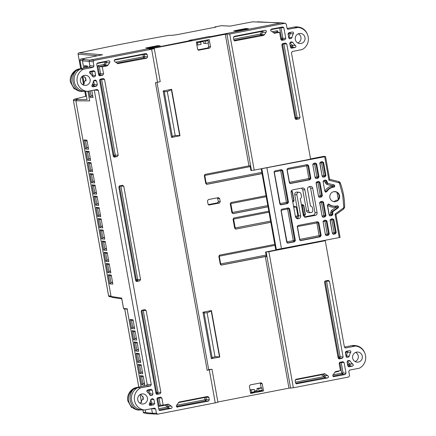 <?xml version="1.0" encoding="UTF-8"?>
<svg xmlns="http://www.w3.org/2000/svg" width="436" height="436" viewBox="0 0 436 436"><rect width="100%" height="100%" fill="white"/><g stroke="black" fill="none" stroke-linecap="round" stroke-linejoin="round"><path stroke-width="0.65" d="M297.739 42.935A4.927 4.78 93.5 0 0 298.295 33.817M287.727 29.288L298.153 27.446A11.728 11.38 -86.5 0 1 308.203 36.94A11.728 11.38 -86.5 0 1 302.137 49.568L292.333 51.481L291.455 52.794L310.59 159.14L254.199 170.116L229.712 34.041L285.03 23.272L286.305 24.171L287.073 28.454L294.213 27.065A11.401 11.064 -86.5 0 1 297.308 26.918L299.216 27.163A11.374 11.036 -86.5 0 1 307.26 33.981M257.976 21.8L285.346 23.261L281.225 22.868L210.855 36.569L208.79 36.608M344.402 347.061L345.677 347.961L355.482 346.053A11.728 11.38 -86.5 0 1 365.526 355.547A11.728 11.38 -86.5 0 1 359.46 368.175L349.656 370.088L348.784 371.401L349.552 375.685L348.675 377.004L293.363 387.773L268.876 251.697L325.267 240.716L344.402 347.061L351.541 345.672A11.401 11.064 -86.5 0 1 354.637 345.525L356.539 345.77A11.374 11.036 -86.5 0 1 364.589 352.588M355.068 361.542A4.927 4.78 93.5 0 0 355.623 352.424M323.894 240.568L325.267 240.716M295.308 39.447A5.069 4.916 -86.5 0 1 300.279 33.441A5.069 4.916 -86.5 0 1 305.053 38.809A5.069 4.916 -86.5 0 1 295.308 39.447M294.213 27.065L298.153 27.446L295.319 27.168L298.131 26.999M287.073 28.454L288.033 29.365M291.94 41.845L290.638 42.074L289.76 43.393L290.458 47.262L291.733 48.162L295.068 47.513L291.989 47.284C292.943 46.848 293.09 46.178 292.436 45.262L295.488 45.475A8.447 8.197 -86.5 0 1 292.883 42.445L289.995 42.379M291.717 41.867L292.883 42.445M295.488 45.475C296.213 46.341 296.071 47.017 295.068 47.513M291.112 48.096L291.417 48.173M300.017 117.54L299.145 118.854L296.218 118.701A1.128 1.09 93 0 0 297.09 117.382L300.017 117.54L286.779 43.971L283.874 43.916A1.128 1.09 91.1 0 0 283.662 43.437M299.145 118.854L296.071 119.415M295.799 119.36L296.349 119.399L295.079 118.499L281.841 44.935L282.713 43.616L285.733 43.055M285.509 43.077L286.779 43.971M289.422 38.69L291.117 38.548L288.992 38.357M292.496 32.002L288.948 32.673L288.071 33.986L288.768 37.861L289.727 38.771M292.284 32.024C293.39 32.106 293.755 32.684 293.384 33.763L290.354 33.708L290.3 32.411M288.79 37.954L289.084 37.316L292.006 37.567A8.447 8.197 -86.5 0 1 293.384 33.763M292.006 37.567L291.117 38.548M284.91 39.758L281.967 39.502A1.128 1.09 94.9 0 0 282.839 38.188L285.787 38.439L284.91 39.758L281.803 40.314M281.498 40.232L282.119 40.297L280.844 39.404L279.569 32.319L274.358 33.289M274.059 33.212L274.669 33.278L271.334 31.25C270.336 30.449 270.396 29.724 271.503 29.087L282.822 26.901M282.604 26.923L283.874 27.822L280.964 27.768A1.128 1.09 91.1 0 0 280.757 27.283M285.787 38.439L283.874 27.822M264.461 34.678L263.627 35.425L260.723 35.163L261.556 34.428L264.461 34.678L266.036 32.28C266.679 31.158 266.38 30.504 265.126 30.324L265.328 30.307M234.519 40.908L263.627 35.425M265.126 30.324L234.301 36.324L233.429 37.643L233.865 40.074L234.824 40.984M102.482 54.8L79.003 52.876L82.747 52.14C109.452 46.39 138.305 40.777 169.304 35.294L171.495 35.414L177.201 34.651L216.027 27.092L214.67 27.005L221.145 25.713L230.11 26.116L252.439 21.844L281.476 22.852M189.862 40.292L189.028 40.455L190.439 40.543L154.715 47.704L192.02 40.466M148.185 48.156L160.219 45.813L157.718 45.66L145.684 48.004L148.185 48.156M236.285 31.005L248.318 28.662L245.817 28.509L233.783 30.852L236.285 31.005M257.78 21.811L256.668 22.029M349.236 360.452L347.966 360.681L347.089 362L347.786 365.869L349.062 366.769L352.397 366.115L349.318 365.891C350.266 365.455 350.413 364.785 349.759 363.869L352.817 364.082A8.447 8.197 -86.5 0 1 350.206 361.052L347.318 360.986M349.04 360.474L350.206 361.052M352.817 364.082C353.542 364.948 353.4 365.624 352.397 366.115M348.44 366.703L348.745 366.78M345.361 347.972L345.056 347.895M342.238 358.359L339.29 358.109L340.167 356.79L343.11 357.046L342.238 358.359L339.132 358.921M338.821 358.839L339.442 358.904L338.173 358.011L324.537 282.228L325.414 280.915L328.461 280.353M328.204 280.37L329.48 281.269L326.548 281.111A1.128 1.09 93 0 0 326.401 280.719M343.11 357.046L329.48 281.269M333.366 376.579L334.041 376.671C332.788 376.497 332.483 375.843 333.131 374.715L335.54 371.576L340.44 370.622L339.164 363.542L340.042 362.223L343.056 361.662M342.832 361.678L344.108 362.578L341.197 362.523L340.985 362.038M346.021 373.2L345.143 374.513L342.2 374.257L343.072 372.944L346.021 373.2L344.108 362.578M333.649 376.677L345.143 374.513M352.637 358.054A5.069 4.916 93.5 0 0 362.376 357.416A5.069 4.916 93.5 0 0 357.607 352.048A5.069 4.916 93.5 0 0 352.637 358.054M346.745 357.297L348.446 357.155L346.315 356.964M349.781 350.609L346.271 351.28L345.399 352.593L346.091 356.468L347.051 357.378M349.607 350.631C350.718 350.708 351.084 351.291 350.708 352.37L347.683 352.315L347.623 351.018M346.113 356.561L346.407 355.923L349.329 356.174A8.447 8.197 -86.5 0 1 350.708 352.37M349.329 356.174L348.446 357.155M327.834 375.75C328.831 376.551 328.771 377.276 327.665 377.914L324.477 377.707C325.49 377.124 325.561 376.41 324.7 375.565L327.834 375.75L324.722 373.707M296.224 383.849L327.665 377.914M324.498 373.723L296.006 379.271L295.134 380.584L295.57 383.021L296.529 383.931M351.541 345.672L355.482 346.053L352.648 345.775L355.46 345.606M318.193 241.773L265.579 252.019L268.876 251.697M217.875 401.992L288.954 388.154L265.295 256.646L266.369 256.433M266.358 256.357L221.215 265.099M221.03 265.061A1.128 1.095 96.1 0 0 221.156 265.044L220.256 264.189L218.861 256.423L219.733 255.104L274.8 244.383M262.069 173.632L206.686 184.363M206.506 184.33A1.128 1.095 96.1 0 0 206.631 184.308L205.732 183.452L204.331 175.686L205.209 174.373L249.229 165.8M254.199 170.116L250.913 170.52L250.079 165.876L248.945 165.778L225.281 34.27L149.15 49.088L154.284 48.559L160.235 81.646L157.565 82.295L151.619 49.246L154.284 48.559M198.282 50.124L198.903 50.189L197.628 49.295L196.331 42.079L209.22 39.567L210.523 46.783L209.645 48.102L198.587 50.205M260.973 382.813L262.249 383.707L263.546 390.928L250.651 393.435L249.354 386.22L250.231 384.906L261.197 382.792M291.166 190.821L292.442 191.72L294.038 200.609L292.79 201.993M268.036 206.817L233.156 213.607L231.881 212.708L230.279 203.819L231.156 202.506L266.042 195.715M208.626 204.898L209.313 204.996L208.043 204.097L207.465 200.903L208.343 199.584L218.403 197.628L219.679 198.527L220.251 201.721L219.379 203.034L208.964 205.007M301.423 204.855L302.769 204.615M302.551 204.637L303.821 205.536L305.423 214.425L304.546 215.738L303.489 215.945M293.581 206.381L294.665 206.174M294.573 206.19L296.284 206.996L297.886 215.896L296.573 217.292L295.646 217.471M270.827 222.3L235.625 229.107M270.81 222.224L235.941 229.096L234.666 228.197L233.069 219.308L233.941 217.995L268.827 211.198M93.953 66.054L93.081 67.367L89.004 67.019L89.881 65.7L93.953 66.054L93.184 61.765L94.062 60.451L151.619 49.246M225.281 34.27L229.712 34.041M226.638 33.741L225.93 33.632L225.979 33.915M217.346 35.55L226.666 33.719M191.993 40.488L189.851 40.248L208.626 36.591L210.762 36.798L217.379 35.529M226.982 34.417L251.474 170.53M276.784 31.986L279.569 32.319M214.73 27.343L214.67 27.005M82.671 52.157A1.128 0.567 77.8 0 1 82.709 52.146C109.42 46.396 138.283 40.777 169.288 35.3L169.304 35.294M102.564 54.783L80.878 59.078A1.128 0.322 78.8 0 1 80.894 59.078L102.64 54.767M84.421 59.4L80.894 59.078A1.128 1.095 94.6 0 0 80.017 60.391L82.453 60.588M83.369 59.612L82.475 60.882L89.108 61.416L89.985 60.097L83.505 59.579L84.579 59.372M190.488 40.826L190.439 40.543M201.868 41L201.944 41.425L200.244 41.758M256.782 22.007L252.689 21.822A1.128 1.09 92.6 0 0 252.439 21.844L230.11 26.116M230.224 26.089L221.395 25.697A1.128 1.09 92.6 0 0 221.145 25.713L221.112 25.719M157.832 46.281L157.718 45.66M245.931 29.13L245.817 28.509M293.363 387.773L288.954 388.154M157.565 82.295L155.418 82.715L207.171 370.344L211.983 369.238L217.935 402.33L157.707 414.178L146.905 413.606M255.905 390.77L256.003 391.305L258.428 391.446L258.968 390.82L258.57 388.607L256.918 388.514L260.221 387.871L261.796 387.98L262.194 390.193L261.682 390.814L258.428 391.446M153.668 414.107L152.415 413.252A1.128 1.095 -85.4 0 1 152.409 413.208L145.771 412.679L147.199 413.59M266.14 252.068L290.632 388.182M265.295 256.646L266.412 256.668L265.579 252.019M157.004 82.404L208.73 369.886L207.171 370.344M209.645 48.102L207.836 47.944L197.917 49.873M208.059 43.028L208.708 46.63L210.523 46.783M263.546 390.928L261.72 390.77M256.679 391.343L254.591 391.751M262.249 383.707L260.456 383.675L261.224 387.942M176.264 135.405L179.986 135.76L171.517 137.411L173.076 136.027M179.654 135.52L171.403 89.669L171.631 89.315L179.986 135.76M171.403 89.669L168.116 91.211L165.222 91.778L163.162 90.966L171.631 89.315M219.466 356.773L211.215 310.923L211.438 310.568L219.793 357.013L216.071 356.664M219.793 357.013L211.329 358.665L212.888 357.28M211.215 310.923L207.928 312.47L205.034 313.032L202.969 312.22L211.438 310.568M293.166 201.923L292.878 201.901A1.128 1.09 94.9 0 0 293.755 200.582L294.038 200.609M292.442 191.72L292.158 191.715A1.128 1.09 91.1 0 0 291.379 190.837M208.283 204.626L217.553 202.816L218.431 201.503L217.422 197.819M303.821 205.536L303.543 205.53A1.128 1.09 91.1 0 0 302.633 204.626M304.546 215.738L304.263 215.711A1.128 1.09 94.9 0 0 305.135 214.398L305.423 214.425M296.284 206.996L293.989 207.34A1.128 0.589 81.4 0 0 293.608 206.533M295.521 217.128A1.128 0.583 82.3 0 0 295.581 216.207L297.886 215.896M93.081 76.916L94.77 76.774L92.65 76.589M93.898 70.67L90.339 71.335C89.336 71.826 89.195 72.507 89.92 73.373A8.447 8.197 -86.5 0 1 92.53 76.398L93.342 76.992M93.675 70.686L94.95 71.586L92.04 71.531L91.827 71.046M92.416 76.186L92.699 75.199L95.648 75.455L94.95 71.586M95.648 75.455L94.77 76.774M150.404 395.523L152.099 395.376L149.979 395.196M151.227 389.272L147.668 389.942C146.665 390.433 146.523 391.114 147.248 391.98A8.447 8.197 -86.5 0 1 149.853 395.005L150.709 395.605M151.003 389.293L152.278 390.193L149.368 390.138L149.156 389.653M149.744 394.793L150.028 393.806L152.976 394.062L152.278 390.193M152.976 394.062L152.099 395.376M117.322 156.54L114.401 156.388A1.128 1.09 93 0 0 115.273 155.069L118.2 155.227L117.322 156.54L114.532 157.085L113.256 156.186L99.626 80.409L100.498 79.09L103.512 78.529M103.294 78.545L104.564 79.445L101.653 79.39L101.441 78.905M118.2 155.227L104.564 79.445M113.981 157.047L114.254 157.102M97.283 89.473L87.255 91.402A11.728 11.38 -86.5 0 1 77.21 81.908A11.728 11.38 -86.5 0 1 83.276 69.275L93.081 67.367M97.059 89.494L98.334 90.388L94.225 90.045M151.281 384.661L150.404 385.974L146.333 385.62L147.205 384.307L151.281 384.661L98.334 90.388M154.611 408.08L144.583 410.009A11.728 11.38 -86.5 0 1 134.533 400.515A11.728 11.38 -86.5 0 1 140.599 387.882L150.404 385.974M154.388 408.101L155.663 408.995L151.548 408.652M157.707 414.178L156.431 413.284L155.663 408.995M209.318 369.924L215.264 402.973M147.602 56.865L146.73 58.184L143.782 57.928L144.659 56.615L147.602 56.865L147.166 54.435L146.115 53.519M117.633 63.667L146.73 58.184M145.891 53.535L115.071 59.536C113.965 60.179 113.905 60.898 114.902 61.705L117.927 63.743M102.694 75.232L99.746 74.976L100.623 73.657L103.572 73.913L102.694 75.232L99.561 75.782M99.277 75.706L99.904 75.771L98.629 74.878L96.716 64.256L97.593 62.942L108.858 60.762M108.695 60.778C109.948 60.958 110.254 61.612 109.605 62.735L106.493 62.691L106.597 61.187M108.03 65.133L107.196 65.88L104.291 65.618L105.125 64.882L108.03 65.133L109.605 62.735M103.572 73.913L102.296 66.833L107.196 65.88M80.431 81.281A5.069 4.916 93.5 0 0 90.176 80.638A5.069 4.916 93.5 0 0 85.401 75.275A5.069 4.916 93.5 0 0 80.431 81.281M95.593 80.071L94.29 80.3L93.408 81.281A8.447 8.197 -86.5 0 1 92.029 85.085C91.653 86.165 92.018 86.742 93.13 86.824L96.465 86.175L93.517 85.919L94.394 84.606L97.337 84.862L96.645 80.987L93.658 80.682M95.37 80.088L96.645 80.987M97.337 84.862L96.465 86.175M145.134 309.631L142.082 310.192L141.204 311.506L155.957 393.485L156.889 394.389M144.872 309.647L146.147 310.546L143.221 310.394A1.128 1.09 93 0 0 143.068 310.001M160.895 392.52L160.023 393.833L157.074 393.583L157.952 392.264L160.895 392.52L146.147 310.546M160.023 393.833L156.606 394.313M136.354 281.389L136.904 281.427L135.634 280.533L118.832 187.164L119.709 185.845L122.756 185.284M122.5 185.305L123.775 186.199L120.843 186.047A1.128 1.09 93 0 0 120.696 185.654M140.572 279.569L139.7 280.888L136.773 280.73A1.128 1.09 93 0 0 137.645 279.416L140.572 279.569L123.775 186.199M136.626 281.443L139.7 280.888M209.307 399.812L208.435 401.125L205.487 400.875L206.364 399.556L209.307 399.812L208.871 397.381L207.819 396.466M176.929 407.033L208.435 401.125M207.596 396.482L179.109 402.03L176.7 405.169C176.051 406.298 176.357 406.952 177.61 407.126L177.201 407.131M159.511 410.467L160.132 410.532L158.862 409.633L156.949 399.016L157.827 397.697L160.84 397.136M160.617 397.152L161.892 398.052L158.982 397.997L158.769 397.512M168.291 404.161L163.168 405.131L161.892 398.052M168.067 404.177L169.103 404.559L166.23 404.488L165.13 405.208L167.577 407.039L168.269 406.02L171.403 406.199L169.103 404.559M171.403 406.199C172.4 407.006 172.34 407.731 171.234 408.368L168.045 408.161C169.059 407.578 169.13 406.864 168.269 406.02A5.619 5.455 93.5 0 1 166.263 404.532M159.794 410.543L171.234 408.368M137.76 399.888A5.069 4.916 93.5 0 0 147.499 399.245A5.069 4.916 93.5 0 0 142.73 393.882A5.069 4.916 93.5 0 0 137.76 399.888M149.804 405.349L150.453 405.431C149.346 405.349 148.981 404.772 149.352 403.692A8.447 8.197 -86.5 0 0 150.731 399.888L151.619 398.907L152.916 398.678M152.693 398.695L153.968 399.594L150.981 399.289M154.666 403.464L153.788 404.782L150.845 404.526L151.717 403.213L154.666 403.464L153.968 399.594M150.071 405.436L153.788 404.782M273.454 32.684L276.822 32.03L277.427 30.694L277.683 32.122M279.563 27.517L279.623 27.959L280.964 27.768L282.839 38.188L281.498 38.379L279.623 27.959L270.723 29.692M266.036 32.28L262.924 32.237L263.028 30.733M76.736 99.566L87.058 99.533M74.256 99.266L77.924 99.266L76.856 99.533L75.88 100.83L111.087 296.458L112.455 297.39M123.541 308.405L123.573 308.519A0.452 0.441 94.6 0 0 123.971 308.884L127.132 309.135M156.431 413.284L152.409 413.208L151.635 408.924M147.205 384.307L94.307 90.317M89.881 65.7L89.108 61.416L93.184 61.765M84.731 67.847L84.35 65.722L87.385 65.967L87.625 67.286M91.805 90.519L93.064 97.517L90.029 97.272L88.911 91.08M86.966 140.163L88.595 149.232L85.56 148.992L83.925 139.918L86.966 140.163M88.988 151.401L90.617 160.475L87.582 160.23L85.952 151.156L88.988 151.401M91.01 162.639L92.639 171.713L89.603 171.468L87.974 162.399L91.01 162.639M93.031 173.882L94.666 182.951L91.625 182.711L89.996 173.637L93.031 173.882M95.053 185.12L96.688 194.194L93.647 193.949L92.018 184.875L95.053 185.12M97.075 196.358L98.71 205.432L95.669 205.187L94.04 196.118L97.075 196.358M99.097 207.601L100.732 216.67L97.691 216.43L96.062 207.356L99.097 207.601M101.119 218.839L102.754 227.914L99.713 227.668L98.084 218.594L101.119 218.839M103.141 230.077L104.776 239.151L101.741 238.906L100.106 229.837L103.141 230.077M105.169 241.321L106.798 250.389L103.763 250.15L102.128 241.075L105.169 241.321M107.191 252.558L108.82 261.633L105.785 261.387L104.15 252.313L107.191 252.558M109.213 263.796L110.842 272.871L107.806 272.625L106.171 263.557L109.213 263.796M111.235 275.04L112.864 284.108L109.828 283.869L108.193 274.794L111.235 275.04M130.01 319.501L133.051 319.746L134.68 328.815L131.645 328.575L130.01 319.501L131.536 320.416L133.193 320.553M132.032 330.739L135.073 330.984L136.702 340.053L133.667 339.813L132.032 330.739L133.558 331.66L135.215 331.791M134.054 341.982L137.095 342.222L138.724 351.296L135.689 351.051L134.054 341.982L135.58 342.898L137.236 343.028M136.076 353.22L139.117 353.465L140.746 362.534L137.711 362.294L136.076 353.22L137.602 354.136L139.264 354.272M138.103 364.458L141.139 364.703L142.768 373.777L139.733 373.532L138.103 364.458L139.624 365.379L141.286 365.51M140.125 375.701L143.161 375.941L144.796 385.015L141.755 384.77L140.125 375.701L141.645 376.617L143.308 376.748M201.944 41.425L203.372 41.458L200.516 42.014M254.559 391.032L257.278 390.503L256.918 388.514M340.167 356.79L338.821 356.986L325.207 281.307L326.548 281.111L340.167 356.79M338.238 371.047L338.728 371.412L334.761 372.18M325.534 374.104L322.662 374.034L321.561 374.753L324.008 376.584L324.7 375.565A5.619 5.455 93.5 0 1 322.695 374.077M208.68 369.619L211.983 369.238M207.836 47.944L208.708 46.63M207.122 39.976L208.206 40.706L204.985 41.333L205.383 43.546L203.726 43.453L203.372 41.458M260.456 383.675L260.052 382.993M250.553 392.896L251.447 392.286L251.049 390.073L254.275 389.446L250.008 389.855M165.222 91.778L168.116 91.211M176.073 135.443L173.179 136.01M205.034 313.032L207.928 312.47M215.885 356.697L212.991 357.264M290.022 42.434A8.546 8.295 93.5 0 0 292.436 45.262L291.521 46.162L290.005 44.745M89.004 67.019L79.336 68.899L83.276 69.275L80.415 69.008A11.832 11.478 93.5 0 0 74.278 81.755A11.832 11.478 93.5 0 0 84.431 91.331L87.255 91.402M146.333 385.62L136.659 387.506L140.599 387.882L137.738 387.615A11.832 11.478 93.5 0 0 131.607 400.362A11.832 11.478 93.5 0 0 141.755 409.938L144.583 410.009M98.727 75.172L99.746 74.976L99.277 73.853L100.623 73.657L99.348 66.577L97.806 65.667L103.823 64.495L105.125 64.882A5.619 5.455 93.5 0 1 106.493 62.691L105.468 61.863L103.823 64.495L104.291 65.618L99.348 66.577L102.296 66.833M82.862 84.769L86.05 79.183L83.418 75.651M160.241 405.082L159.113 406.379L157.636 398.193L158.982 397.997L160.257 405.077L163.168 405.131M140.185 403.376L143.379 397.79L140.746 394.258M288.25 34.978L289.166 33.087L290.354 33.708A8.546 8.295 93.5 0 0 289.084 37.316L288.665 37.273M262.924 32.237L261.9 31.408L260.254 34.041L261.556 34.428A5.619 5.455 93.5 0 1 262.924 32.237M121.802 298.873L112.106 297.379L111.087 296.436M89.636 100.732L87.93 91.271L89.62 100.58M81.221 91.5L74.076 88.715L70.474 82.219C69.03 76.681 73.798 69.52 79.336 68.899M138.544 410.107L131.4 407.322L127.797 400.826C126.358 395.288 131.122 388.127 136.659 387.506M123.573 308.519L127.083 308.797L127.486 309.151L127.083 308.797L141.09 386.645M111.087 296.458L121.688 298.093L123.562 308.514A0.452 0.436 110 0 0 123.84 308.857L123.84 308.857A0.452 0.436 110 0 0 123.9 308.873M121.688 298.093L121.764 298.529M86.045 67.591L85.87 66.637L84.35 65.722M85.87 66.637L87.532 66.773M90.029 97.272L91.151 95.98L90.225 90.824M92.814 96.111L91.151 95.98L92.732 95.669M88.344 147.826L86.682 147.695L85.56 148.992M83.925 139.918L85.451 140.833L87.107 140.97M88.263 147.384L86.682 147.695L85.451 140.833M90.366 159.069L88.704 158.933L87.582 160.23M85.952 151.156L87.473 152.077L89.135 152.208M90.285 158.628L88.704 158.933L87.473 152.077M92.388 170.307L90.726 170.176L89.603 171.468M87.974 162.399L89.494 163.315L91.157 163.446M92.312 169.866L90.726 170.176L89.494 163.315M94.41 181.545L92.748 181.414L91.625 182.711M89.996 173.637L91.516 174.553L93.179 174.689M94.334 181.104L92.748 181.414L91.516 174.553M96.432 192.788L94.776 192.652L93.647 193.949M92.018 184.875L93.538 185.796L95.201 185.927M96.356 192.347L94.776 192.652L93.538 185.796M98.454 204.026L96.797 203.895L95.669 205.187M94.04 196.118L95.56 197.034L97.223 197.165M98.378 203.585L96.797 203.895L95.56 197.034M100.476 215.264L98.819 215.133L97.691 216.43M96.062 207.356L97.582 208.272L99.245 208.408M100.4 214.823L98.819 215.133L97.582 208.272M102.498 226.507L100.841 226.371L99.713 227.668M98.084 218.594L99.604 219.515L101.266 219.646M102.422 226.066L100.841 226.371L99.604 219.515M104.526 237.745L102.863 237.615L101.741 238.906M100.106 229.837L101.626 230.753L103.288 230.884M104.444 237.304L102.863 237.615L101.626 230.753M106.548 248.983L104.885 248.852L103.763 250.15M102.128 241.075L103.648 241.991L105.31 242.127M106.466 248.542L104.885 248.852L103.648 241.991M108.569 260.227L106.907 260.09L105.785 261.387M104.15 252.313L105.676 253.234L107.332 253.365M108.488 259.785L106.907 260.09L105.676 253.234M110.591 271.465L108.929 271.334L107.806 272.625M106.171 263.557L107.697 264.472L109.354 264.603M110.51 271.023L108.929 271.334L107.697 264.472M112.613 282.702L110.951 282.572L109.828 283.869M108.193 274.794L109.719 275.71L111.376 275.846M112.532 282.261L110.951 282.572L109.719 275.71M131.645 328.575L132.767 327.278L131.536 320.416M134.43 327.409L132.767 327.278L134.348 326.967M133.667 339.813L134.789 338.516L133.558 331.66M136.452 338.652L134.789 338.516L136.37 338.211M135.689 351.051L136.811 349.759L135.58 342.898M138.474 349.89L136.811 349.759L138.392 349.449M137.711 362.294L138.833 360.997L137.602 354.136M140.496 361.128L138.833 360.997L140.414 360.686M139.733 373.532L140.855 372.235L139.624 365.379M142.518 372.371L140.855 372.235L142.436 371.93M141.755 384.77L142.877 383.478L141.645 376.617M144.539 383.609L142.877 383.478L144.463 383.168M196.849 44.957L197.862 45.012L197.464 42.799L196.331 42.079M208.206 40.706L208.604 42.919L205.383 43.546M204.985 41.333L203.852 40.613M199.584 41.442L200.685 42.172L201.083 44.385L197.862 45.012M251.049 390.073L250.035 390.018M254.275 389.446L254.673 391.659L254.15 392.28L250.896 392.912M347.35 361.041A8.546 8.295 93.5 0 0 349.759 363.869L348.849 364.769L347.334 363.352M345.574 353.585L346.495 351.694L347.683 352.315A8.546 8.295 93.5 0 0 346.407 355.923L345.988 355.88M84.431 91.331L79.995 91.309C75.308 90.121 72.414 87.102 71.313 82.262C70.659 77.336 72.311 73.433 76.262 70.567L80.415 69.008M79.995 91.309C72.316 88.023 70.251 76.513 76.262 70.567M141.755 409.938L137.324 409.916C132.637 408.723 129.743 405.709 128.642 400.869C127.988 395.943 129.634 392.04 133.59 389.174L137.738 387.615M137.324 409.916C129.645 406.63 127.574 395.12 133.59 389.174M147.166 54.435L144.256 54.38L144.044 53.895M208.871 397.381L205.961 397.327L205.748 396.842M77.853 99.283L76.812 99.544C76.605 99.299 76.295 99.73 75.88 100.83L111.071 296.431M108.586 295.728L73.444 100.547A1.128 1.128 0 0 1 74.273 99.255L86.426 96.171L74.289 99.255L73.471 100.558L75.869 100.569M199.922 41.464L196.669 42.101M197.464 42.799L200.685 42.172M207.46 39.998L204.201 40.635M262.194 390.193L258.968 390.82M261.796 387.98L258.57 388.607M254.673 391.659L251.447 392.286M308.737 159.5L261.829 168.688L324.695 156.753L328.918 180.221L338.783 182.711L338.788 181.605L329.627 179.31L325.529 156.529L323.752 156.333L310.546 158.9M334.156 191.6A5.139 4.987 -86.5 0 1 334.494 191.726L336.085 191.905A5.085 4.938 93.5 0 1 337.589 200.255L336.031 200.271A5.139 4.987 -86.5 0 1 333.551 201.557M336.99 192.412L338.254 199.443M315.359 215.362C316.634 214.97 317.217 214.092 317.114 212.73L312.705 188.248C312.329 186.94 311.478 186.341 310.16 186.45L309.266 186.624C307.996 187.017 307.413 187.894 307.516 189.257L310.541 206.081A2.18 2.115 -86.5 0 1 312.416 207.847L312.814 210.054A2.18 2.115 -86.5 0 1 310.677 212.637A2.18 2.115 -86.5 0 1 308.661 210.866L304.862 189.774C304.486 188.466 303.636 187.867 302.317 187.981L292.829 189.824C291.559 190.221 290.976 191.093 291.074 192.456L295.483 216.943L297.396 218.763L298.922 218.561C300.191 218.169 300.78 217.292 300.677 215.929L296.878 194.838A2.18 2.115 -86.5 0 1 299.161 192.265A2.18 2.115 -86.5 0 1 301.036 194.031L301.434 196.244A2.18 2.115 -86.5 0 1 300.295 198.593L303.325 215.417L305.244 217.237L315.359 215.362L313.212 215.177L304.312 216.91M313.212 215.177C314.481 214.785 315.065 213.907 314.961 212.545L317.114 212.73M312.705 188.248L310.585 188.205L314.961 212.545M310.585 188.205L309.397 186.603M304.862 189.774L302.737 189.736L306.519 210.752A2.251 2.185 93.5 0 0 308.606 212.588L310.677 212.637M302.737 189.736L301.554 188.129M298.922 218.561L296.469 218.436M296.774 218.376C298.044 217.984 298.627 217.106 298.524 215.744L300.677 215.929M299.161 192.265L297.101 192.063A2.251 2.185 93.5 0 0 294.741 194.729L298.524 215.744M325.496 156.519L324.695 156.753M339.241 237.582L340.075 237.375L335.976 214.594L335.017 214.114L339.241 237.582L276.391 249.594L276.446 249.904M329.878 197.573A5.069 4.916 -86.5 0 1 335.197 191.589A5.069 4.916 -86.5 0 1 339.622 196.93A5.069 4.916 -86.5 0 1 329.878 197.573M275.814 250.024L261.191 168.759M281.498 248.825L266.952 167.991M261.785 168.639L276.408 249.91M328.008 183.371L327.202 182.482L326.924 180.94L325.648 180.041L324.002 180.362L323.125 181.676L324.853 191.251L325.752 192.156L326.853 191.633A9.538 9.254 -86.5 0 1 333.028 187.262L333.791 187.115A1.161 1.128 93.5 0 0 333.862 184.848L327.278 183.343L333.862 184.848M316.983 181.73L316.111 183.044L318.509 196.391L319.784 197.285L321.495 196.952L322.373 195.639L319.97 182.292L318.7 181.392L316.983 181.73M319.468 197.301L319.163 197.219M316.667 163.925L315.392 163.031L313.68 163.364L312.808 164.677L315.124 177.583L316.4 178.477L318.111 178.144L318.988 176.831L316.667 163.925L315.937 163.914A1.128 1.09 91.1 0 0 315.233 163.064M316.084 178.493L315.778 178.411M322.144 176.215L323.419 177.114L325.065 176.793L325.937 175.479L323.616 162.574L322.346 161.68L320.7 161.996L319.822 163.315L322.144 176.215M323.103 177.125L322.798 177.049M310.606 186.412L310.16 186.45M302.764 187.938L302.317 187.981M274.13 172.209L279.83 203.917L281.106 204.816L287.618 203.547L288.496 202.233L282.79 170.525L281.514 169.626L275.002 170.896L274.13 172.209M280.789 204.827L280.484 204.751M281.013 210.484L286.719 242.193L287.994 243.092L294.507 241.822L295.385 240.509L289.678 208.8L288.403 207.901L281.89 209.171L281.013 210.484M287.678 243.108L287.373 243.026M321.168 235.489L318.847 222.589L317.572 221.69L298.164 225.466L297.292 226.785L299.614 239.686L300.884 240.585L320.291 236.803L321.168 235.489L319.087 235.62L316.727 221.853M300.573 240.596L300.268 240.514M310.895 178.406L308.574 165.5L307.304 164.606L287.896 168.383L287.019 169.697L289.341 182.602L290.616 183.496L310.023 179.719L310.895 178.406L308.813 178.537L306.459 164.77M290.3 183.512L289.995 183.431M332.63 212.648L333.077 211.52L338.014 207.945A1.161 1.128 93.5 0 0 337.164 205.852L336.401 205.999A9.538 9.254 -86.5 0 1 334.456 206.163A9.538 9.254 -86.5 0 1 329.125 204.25L328.439 204.026L327.387 205.361L329.109 214.937L330.384 215.831L332.03 215.509L332.908 214.196L332.63 212.648L331.889 212.594L332.167 214.131L332.908 214.196M330.068 215.847L329.763 215.766M332.417 233.298L333.687 234.197L335.333 233.876L336.211 232.562L333.889 219.657L332.613 218.763L330.968 219.079L330.096 220.398L332.417 233.298M333.371 234.208L333.066 234.132M322.095 216.3L323.365 217.199L325.082 216.866L325.954 215.548L323.556 202.206L322.28 201.307L320.569 201.639L319.692 202.958L322.095 216.3M323.054 217.21L322.749 217.133M328.384 235.227L329.262 233.914L326.94 221.008L325.665 220.115L323.953 220.447L323.076 221.761L325.398 234.666L326.673 235.56L328.384 235.227L327.649 235.168A1.128 1.09 94.9 0 0 328.521 233.849L329.262 233.914M326.357 235.576L326.052 235.495M328.918 180.221L329.594 179.283M325.409 192.036L326.155 191.529L326.853 191.633M326.924 180.94L326.193 180.924A1.128 1.09 91.1 0 0 325.485 180.073M319.97 182.292L319.245 182.281A1.128 1.09 91.1 0 0 318.536 181.425M321.495 196.952L320.76 196.887A1.128 1.09 94.9 0 0 321.632 195.573L322.373 195.639M318.111 178.144L317.375 178.079A1.128 1.09 94.9 0 0 318.253 176.765L318.988 176.831M323.616 162.574L322.885 162.563A1.128 1.09 91.1 0 0 322.182 161.707M325.065 176.793L324.324 176.727A1.128 1.09 94.9 0 0 325.202 175.414L325.937 175.479M287.618 203.547L286.883 203.481A1.128 1.09 94.9 0 0 287.755 202.168L288.496 202.233M294.507 241.822L293.771 241.762A1.128 1.09 94.9 0 0 294.643 240.443L295.385 240.509M320.291 236.803L319.555 236.743A1.128 1.09 94.9 0 0 320.427 235.424L318.117 222.573A1.128 1.09 91.1 0 0 317.413 221.722M310.023 179.719L309.282 179.659A1.128 1.09 94.9 0 0 310.16 178.34L307.849 165.489A1.128 1.09 91.1 0 0 307.14 164.639M332.03 215.509L331.289 215.449A1.128 1.09 94.9 0 0 332.167 214.131L330.82 214.327L330.548 212.79L331.889 212.594L332.341 211.465L333.077 211.52M329.125 204.25L328.106 204.086M333.889 219.657L333.159 219.646A1.128 1.09 91.1 0 0 332.45 218.79M335.333 233.876L334.597 233.81A1.128 1.09 94.9 0 0 335.469 232.497L336.211 232.562M323.556 202.206L322.825 202.19A1.128 1.09 91.1 0 0 322.117 201.339M325.082 216.866L324.34 216.801A1.128 1.09 94.9 0 0 325.218 215.488L325.954 215.548M326.94 221.008L326.21 220.998A1.128 1.09 91.1 0 0 325.501 220.147M333.791 187.115L333.077 187.049L332.608 185.905L326.744 184.423L327.278 183.343L326.466 182.461L327.202 182.482M326.155 191.529L324.956 190.914C326.608 188.319 328.902 186.706 331.845 186.074L332.314 187.197A9.559 9.276 93.5 0 0 326.155 191.529M334.456 206.163L333.747 206.146A9.559 9.276 93.5 0 1 328.444 204.266L327.518 205.149L329.229 214.637L330.82 214.327L331.289 215.449L329.73 215.749M335.589 206.119L335.627 207.073L336.39 206.926L337.29 207.879L332.341 211.465L331.442 210.528L336.396 206.942L336.341 206.01M154.093 47.617L89.985 60.097L94.062 60.451M171.517 137.411L163.162 90.966M211.329 358.665L202.969 312.22M299.216 27.163A12.955 12.573 -86.5 0 1 300.736 28.024M283.874 43.916L297.09 117.382L295.744 117.578L282.528 44.112L283.874 43.916M233.707 39.207L260.254 34.041L260.723 35.163L233.963 40.374M97.653 55.754L78.126 54.189A1.128 1.095 94.6 0 1 79.003 52.876L82.709 52.146A1.128 0.567 77.8 0 1 82.747 52.14M145.706 412.38L143.313 412.189A1.128 1.095 94.6 0 0 144.305 413.099L146.06 413.241M341.197 362.523L343.072 372.944L341.731 373.134L339.857 362.719L341.197 362.523M333.022 374.829L341.731 373.134L342.2 374.257L332.864 376.077M295.417 382.154L324.008 376.584L324.477 377.707L295.668 383.315M356.539 345.77A12.955 12.573 -86.5 0 1 358.065 346.631M262.047 173.523L206.631 184.308L206.163 183.185L205.699 183.284M266.336 256.248L221.156 265.044L220.687 263.922L266.129 255.076M164.274 91.68L172.313 136.375M204.081 312.934L212.125 357.629M291.046 191.862L292.158 191.715L293.755 200.582L292.567 200.745M268.026 206.735L232.889 213.58L232.421 212.457L231.859 212.577M217.553 202.816L219.379 203.034M303.2 214.708L303.794 214.588L304.263 215.711L303.456 215.869M301.603 205.836L303.543 205.53L305.135 214.398L303.794 214.588L302.181 204.707M296.573 217.292L295.624 217.417M295.357 216.245L293.76 207.373M235.495 229.085A1.128 1.095 96.1 0 0 235.674 229.064L235.206 227.941L270.603 221.052M272.266 31.703L277.427 30.694M261.84 30.967L261.9 31.408L233.522 36.935M80.72 68.626L78.093 54.184A1.128 1.128 0 0 1 78.987 52.876M82.126 76.453L83.57 84.453M84.807 91.342L85.712 96.351M80.011 60.364L81.472 68.485M87.064 99.561L85.587 91.364M84.262 83.995L82.818 75.957M82.475 60.882L83.761 68.038M142.812 396.22L143.395 399.469M145.27 409.878L145.771 412.679L145.259 409.878M85.483 77.613L86.072 80.867M89.674 100.89L75.891 100.836M143.308 412.156L142.915 409.965M141.591 402.602L140.141 394.564M138.801 387.092L124.74 308.944M338.652 370.971L338.728 371.412M321.501 374.306L321.561 374.753L295.227 379.876M274.974 245.343L219.297 256.183L220.687 263.922L220.224 264.02M250.21 166.601L204.767 175.446L204.713 174.607M261.84 172.351L206.163 183.185L204.767 175.446L204.315 175.545M218.845 256.281L219.297 256.183L219.243 255.343M175.228 135.623L167.271 91.397M215.035 356.877L207.078 312.65M266.216 196.696L230.824 203.585L230.78 202.653M267.813 205.563L232.421 212.457L230.824 203.585L230.268 203.705M219.679 198.527L217.902 198.554M218.431 201.503L220.251 201.721M269.007 212.185L233.609 219.074L233.571 218.142M234.644 228.066L235.206 227.941L233.609 219.074L233.053 219.194M290.556 47.562L291.989 47.284L291.521 46.162L290.305 46.396M91.195 74.485L90.699 71.722L92.04 71.531L92.699 75.199L91.86 75.303M148.523 393.092L148.022 390.329L149.368 390.138L150.028 393.806L149.188 393.91M101.653 79.39L115.273 155.069L113.927 155.265L100.313 79.586L101.653 79.39M115.834 62.157L143.313 56.805L143.782 57.928L117.022 63.138M93.495 80.949L94.394 84.606L93.048 84.797L92.83 83.565M143.221 310.394L157.952 392.264L156.606 392.46L141.874 310.585L143.221 310.394M120.843 186.047L137.645 279.416L136.299 279.607L119.502 186.237L120.843 186.047M176.591 405.284L205.018 399.752L205.487 400.875L176.433 406.526M158.704 408.766L167.577 407.039L168.045 408.161L158.96 409.933M150.818 399.556L151.717 403.213L150.376 403.404L150.153 402.172M281.939 44.227L282.528 44.112L282.474 43.698M295.227 118.892L296.218 118.701L295.744 117.578L294.938 117.736M288.169 33.278L289.166 33.087L289.112 32.64M280.942 39.698L281.967 39.502L281.498 38.379L280.691 38.537M347.884 366.169L349.318 365.891L348.849 364.769L347.628 365.003M338.271 358.305L339.29 358.109L338.821 356.986L338.014 357.144M324.7 281.405L325.163 280.997M339.263 362.834L339.857 362.719L339.802 362.305M345.492 351.885L346.495 351.694L346.44 351.247M142.855 54.129L142.91 54.576L114.292 60.146M105.408 61.416L105.468 61.863L96.814 63.547M98.471 74.011L99.277 73.853L97.806 65.667M204.56 397.076L204.615 397.518L178.329 402.635M165.07 404.761L165.13 405.208L159.113 406.379M111.017 296.131L108.591 295.755L109.812 296.66M89.56 71.945L90.699 71.722L90.639 71.281M146.888 390.552L148.022 390.329L147.968 389.888M113.409 156.579L114.401 156.388L113.927 155.265L113.12 155.423M99.719 79.701L100.313 79.586L100.258 79.172M144.256 54.38L142.91 54.576L143.313 56.805L144.659 56.615L144.256 54.38M91.952 86.224L93.517 85.919L93.048 84.797L92.094 84.982M156.05 393.779L157.074 393.583L156.606 392.46L155.799 392.618M141.368 310.683L141.831 310.274M135.492 279.765L136.299 279.607L136.773 280.73L135.781 280.926M118.995 186.335L119.459 185.927M205.961 397.327L204.615 397.518L205.018 399.752L206.364 399.556L205.961 397.327M157.047 398.308L157.636 398.193L157.581 397.779M149.417 403.589L150.376 403.404L150.845 404.526L149.275 404.831M329.627 179.289L338.788 181.605L340.282 182.951L339.497 183.36L342.712 195.077L343.786 207.209L343.35 208.081L335.017 214.114M343.786 207.209L344.642 207.193L343.737 208.975L335.971 214.583L343.737 208.975L343.35 208.081M304.628 217.079L305.87 217.21M306.519 210.752L308.661 210.866M296.878 194.838L294.741 194.729M338.783 182.711L339.497 183.36M338.799 181.61A2.185 2.12 -86.5 0 1 340.249 182.935L340.282 182.951C343.181 190.75 344.636 198.832 344.642 207.193L344.609 207.187M296.785 218.605L298.028 218.736M326.193 180.924L326.466 182.461L325.125 182.657L324.847 181.12L326.193 180.924M333.028 187.262L332.314 187.197L333.077 187.049A1.134 1.101 93.5 0 0 333.142 184.826L332.608 185.905M317.855 181.561L317.899 182.471L319.245 182.281L321.632 195.573L320.291 195.764L317.899 182.471L316.236 182.793L318.465 196.124M318.972 197.116L318.629 196.091L320.291 195.764L320.76 196.887L319.13 197.203M314.547 163.195L314.596 164.105L315.937 163.914L318.253 176.765L316.907 176.956L314.596 164.105L312.928 164.432L312.879 164.029M315.588 178.308L315.244 177.283L316.907 176.956L317.375 178.079L315.746 178.4M322.607 176.94L322.259 175.915L323.855 175.604L324.324 176.727L322.765 177.032M321.501 161.843L321.545 162.753L322.885 162.563L325.202 175.414L323.855 175.604L321.545 162.753L319.948 163.064L322.095 175.948M282.79 170.525L282.059 170.509A1.128 1.09 91.1 0 0 281.356 169.659M280.675 169.789L280.719 170.699L282.059 170.509L287.755 202.168L286.414 202.359L280.719 170.699L274.249 171.958L280.293 204.642M279.787 203.65L286.414 202.359L286.883 203.481L280.452 204.735M289.678 208.8L288.948 208.784A1.128 1.09 91.1 0 0 288.24 207.934M287.558 208.065L287.602 208.98L288.948 208.784L294.643 240.443L293.303 240.639L287.602 208.98L281.138 210.239L287.182 242.917M286.67 241.931L293.303 240.639L293.771 241.762L287.34 243.01M318.847 222.589L297.417 226.535L299.728 239.386L319.087 235.62L319.555 236.743L300.235 240.503M308.574 165.5L287.144 169.451L289.455 182.303L308.813 178.537L309.282 179.659L289.962 183.42M338.014 207.945L337.29 207.879A1.134 1.101 93.5 0 0 337.028 205.879M332.875 234.023L332.532 232.998L334.129 232.688L334.597 233.81L333.039 234.116M331.769 218.927L331.812 219.837L333.159 219.646L335.469 232.497L334.129 232.688L331.812 219.837L330.221 220.147L332.368 233.031M322.553 217.024L322.209 216L323.872 215.678L324.34 216.801L322.716 217.117M321.436 201.47L321.479 202.386L322.825 202.19L325.218 215.488L323.872 215.678L321.479 202.386L319.817 202.707L322.046 216.033M326.21 220.998L328.521 233.849L327.18 234.045L324.864 221.188L326.21 220.998M325.861 235.391L325.512 234.366L327.18 234.045L327.649 235.168L326.019 235.484M324.793 190.946L323.109 181.458M323.196 181.027L323.25 181.43L324.847 181.12L324.804 180.204M316.089 182.826L316.182 182.395M315.081 177.316L312.786 164.459M319.806 163.091L319.893 162.661M274.108 171.991L274.2 171.561M280.997 210.266L281.084 209.836M300.072 240.41L299.565 239.419M297.276 226.562L297.363 226.131M289.804 183.327L289.291 182.335M287.002 169.479L287.09 169.048M329.572 215.662L329.066 214.67M327.371 205.182L327.518 205.149C329.959 206.953 332.663 207.596 335.627 207.073M330.074 220.175L330.166 219.744M319.675 202.735L319.762 202.304M325.349 234.399L323.06 221.543M323.147 221.112L323.201 221.515L324.864 221.188L324.82 220.278M326.744 184.423L325.125 182.657M331.845 186.074L332.608 185.927M330.548 212.79L331.442 210.528M218.872 26.155L221.128 25.713A1.128 1.128 0 0 1 221.395 25.697M83.75 68.038L82.464 60.882C83.031 59.639 83.358 59.209 83.45 59.59L84.497 59.383M80.878 59.078A1.128 1.128 0 0 0 79.99 60.381L81.445 68.49M146.888 413.601L145.76 412.674M142.888 409.965L143.286 412.178A1.128 1.128 0 0 0 144.305 413.099M85.685 96.361L84.78 91.342M83.543 84.47L82.104 76.469M80.693 68.632L78.093 54.184M82.791 75.973L84.241 84.012M85.56 91.358L87.037 99.555M85.467 77.586L86.066 80.894M143.39 399.501L142.795 396.193M141.079 386.645L127.089 308.89M121.699 298.322L123.53 308.481L123.971 308.884M141.564 402.619L140.12 394.575M138.773 387.092L124.712 308.944M81.886 91.516L81.041 91.495M139.209 410.123L138.37 410.102M111.305 296.938L109.501 296.66A1.128 1.128 0 0 1 108.564 295.744L73.444 100.547"/></g></svg>
